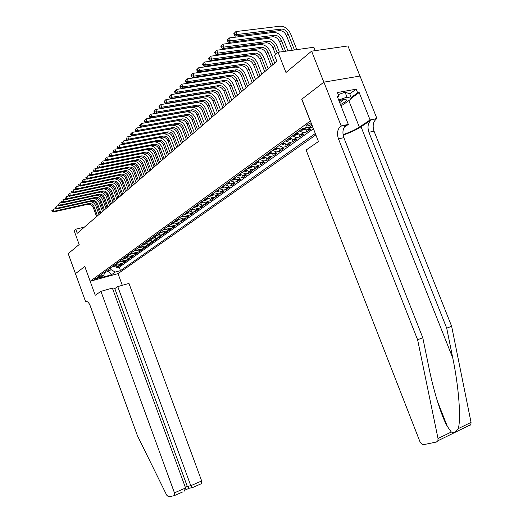<?xml version="1.0" encoding="UTF-8"?>
<svg xmlns="http://www.w3.org/2000/svg" width="523" height="523" viewBox="0 0 523 523"><rect width="100%" height="100%" fill="white"/><g stroke="black" fill="none" stroke-linecap="round" stroke-linejoin="round"><path stroke-width="0.78" d="M311.1 122.794L306.7 124.866L306.132 126.03C307.361 126.148 309.217 125.592 311.715 124.363M315.206 50.653L313.859 47.24L278.053 52.287L274.523 55.373L276.83 61.276L77.227 233.297L75.737 229.192L74.103 230.617L79.176 244.529L68.199 253.662L75.462 273.673L84.818 266.462L90.198 281.23L310.381 120.963M359.948 76.057L347.945 45.946L311.603 51.169L323.848 82.183L301.725 99.239L310.244 120.99M90.198 281.23L118.08 273.601L315.846 134.914M112.863 266.142L116.119 267.109L118.871 266.364L116.727 267.9L116.407 267.031M114.295 265.109L117.551 266.076L120.316 265.338L119.989 264.448M120.316 265.338L122.493 263.775L119.721 264.52L116.452 263.546M120.094 260.905L123.382 261.892L126.167 261.147L123.958 262.729L123.624 261.827M123.788 258.225L127.102 259.218L129.9 258.48L127.651 260.088L127.318 259.166M127.547 255.499L130.874 256.512L133.692 255.767L131.41 257.401L131.064 256.46M131.365 252.733L134.712 253.753L137.542 253.008L135.222 254.668L134.869 253.714M135.241 249.916L138.608 250.955L141.458 250.21L139.098 251.896L138.739 250.922M139.177 247.059L142.57 248.111L145.433 247.366L143.041 249.079L142.668 248.085M143.184 244.156L146.597 245.222L149.473 244.476L147.041 246.215L146.662 245.202M147.251 241.208L150.689 242.286L153.579 241.534L151.108 243.306L150.722 242.273M155.239 240.351L154.847 239.299L157.75 238.553L155.239 240.351L152.343 241.096L148.898 240.011M155.599 235.154L159.077 236.265L161.999 235.513L159.443 237.344L159.044 236.272M159.875 232.055L163.372 233.173L166.314 232.428L163.712 234.284L163.307 233.193M164.222 228.897L167.746 230.035L170.701 229.29L168.06 231.179L167.641 230.061M168.648 225.688L172.191 226.845L175.166 226.093L172.479 228.015L172.047 226.877M173.152 222.425L176.715 223.596L179.703 222.85L176.97 224.805L176.532 223.635M177.728 219.104L181.318 220.288L184.318 219.542L181.54 221.53L181.089 220.34M182.39 215.724L186.005 216.927L189.019 216.182L186.188 218.209L185.73 216.98M187.136 212.286L190.771 213.502L193.804 212.756L190.921 214.822L190.45 213.567M191.961 208.788L195.622 210.024L198.668 209.278L195.739 211.377L195.256 210.089M196.877 205.225L200.557 206.474L203.624 205.729L200.642 207.866L200.146 206.546M201.878 201.59L205.585 202.865L208.67 202.12L205.631 204.297L205.121 202.937M206.977 197.897L210.71 199.185L213.809 198.446L210.717 200.662L210.187 199.263M212.168 194.131L215.921 195.439L219.045 194.7L215.888 196.955L215.345 195.524M217.457 190.3L221.236 191.627L224.374 190.888L221.164 193.183L220.601 191.706M222.844 186.391L226.649 187.737L229.806 187.005L226.531 189.346L225.949 187.822M228.335 182.409L232.166 183.776L235.337 183.043L232.003 185.43L231.401 183.854M233.931 178.35L237.788 179.742L240.979 179.01L237.579 181.442L236.958 179.814M239.639 174.211L243.522 175.623L246.725 174.898L243.267 177.375L242.62 175.695M245.457 169.995L249.366 171.426L252.589 170.701L249.059 173.231L248.392 171.492M251.393 165.686L255.329 167.144L258.571 166.425L254.969 169.001L254.276 167.203M257.447 161.3L261.408 162.784L264.664 162.065L260.99 164.693L260.271 162.823M263.625 156.822L267.613 158.325L270.888 157.613L267.142 160.293L266.39 158.358M269.927 152.252L273.941 153.782L277.236 153.069L273.411 155.808L272.633 153.795M276.353 147.584L280.4 149.147L283.708 148.434L279.812 151.225L278.994 149.133M282.923 142.825L286.996 144.407L290.324 143.707L286.343 146.558L285.493 144.374M289.631 137.961L293.73 139.576L297.077 138.876L293.004 141.785L292.122 139.51M296.476 132.992L300.601 134.633L303.968 133.94L299.816 136.915L298.888 134.535M303.726 128.174L307.629 129.593L311.015 128.906L306.772 131.94L305.798 129.456M99.285 277.687L100.246 276.817L95.291 278.439L94.343 279.295L99.285 277.687L99.017 276.942M312.061 125.245L309.649 126.984L302.895 128.344L98.324 276.687L103.704 275.222L105.319 271.62M107.947 269.711L108.562 271.391L111.02 269.62L115.243 272.084L120.499 270.653L315.304 133.528M115.243 272.084L111.366 274.83L99.893 277.968L103.704 275.222M116.727 267.9L119.244 267.227L313.434 128.75M312.78 127.076L310.479 127.54L308.269 127.259M306.772 131.94L303.399 132.633L299.261 130.979M299.816 136.915L296.463 137.608L292.35 135.987M293.004 141.785L289.67 142.485L285.591 140.89M286.343 146.558L283.021 147.264L278.968 145.695M279.812 151.225L276.51 151.938L272.483 150.395M273.411 155.808L270.123 156.521L266.129 155.004M267.142 160.293L263.873 161.012L259.905 159.522M260.99 164.693L257.747 165.412L253.799 163.941M254.969 169.001L251.74 169.727L247.817 168.282M249.059 173.231L245.849 173.956L241.953 172.531M243.267 177.375L240.07 178.101L236.206 176.702M237.579 181.442L234.402 182.174L230.565 180.795M232.003 185.43L228.845 186.162L225.027 184.809M226.531 189.346L223.386 190.078L219.601 188.744M221.164 193.183L218.039 193.922L214.273 192.608M215.888 196.955L212.783 197.694L209.043 196.4M210.717 200.662L207.624 201.401L203.911 200.126M205.631 204.297L202.558 205.036L198.864 203.78M200.642 207.866L197.583 208.612L193.915 207.37M195.739 211.377L192.699 212.116L189.051 210.893M190.921 214.822L187.901 215.568L184.279 214.358M186.188 218.209L183.181 218.954L179.585 217.764M181.54 221.53L178.546 222.282L174.976 221.105M176.97 224.805L173.996 225.55L170.439 224.393M172.479 228.015L169.517 228.767L165.987 227.623M168.06 231.179L165.111 231.924L161.607 230.8M163.712 234.284L160.783 235.036L157.299 233.918M159.443 237.344L156.527 238.089L153.062 236.991M151.108 243.306L148.225 244.051L144.806 242.986M147.041 246.215L144.171 246.961L140.772 245.908M143.041 249.079L140.19 249.824L136.81 248.778M139.098 251.896L136.268 252.642L132.907 251.609M135.222 254.668L132.404 255.414L129.063 254.394M131.41 257.401L128.606 258.14L125.285 257.139M127.651 260.088L124.866 260.827L121.565 259.833M123.958 262.729L121.179 263.474L117.897 262.494M110.399 267.933L111.02 269.62M278.053 52.287L285.963 72.501L311.603 51.169M84.366 227.145L75.737 229.192M104.986 272.359L108.562 271.391L111.366 274.83M119.244 267.227L120.499 270.653M151.389 238.207L154.847 239.299L156.527 238.089M113.707 266.769L111.7 266.992M90.322 201.453C93.009 202.055 94.905 203.669 96.003 206.297L99.024 214.515M112.981 266.253L113.38 266.567M112.367 266.501L112.948 266.625M96.605 216.6L93.257 207.481C92.126 205.075 90.361 204.009 87.956 204.284L53.189 212.031L53.98 211.272L52.477 211.109L52.169 210.272L51.855 210.579L52.163 211.41L52.477 211.109M97.455 215.862L94.101 206.729C92.97 204.323 91.198 203.251 88.792 203.525L53.98 211.272L53.222 209.193L55.784 208.625M52.163 211.41L53.189 212.031M340.466 104.541L341.199 104.182C345.899 101.665 347.39 100.089 345.683 99.455C344.278 99.311 342.062 99.801 339.035 100.926M339.669 102.528L339.741 102.495C342.055 101.292 343.251 100.344 343.343 99.638M338.237 94.63L345.049 92.185L349.717 93.728L351.639 98.566L343.055 104.724L340.852 105.522M338.701 100.076L346.997 97.088L351.639 98.566M345.049 92.185L346.997 97.088M100.913 291.35L174.453 492.836L185.58 487.985L112.38 288.114L100.913 291.35L95.245 295.253L84.772 266.501L75.449 273.686L85.674 301.843L86.785 301.523M183.05 491.797L174.159 495.693L168.576 496.837L166.687 495.131L137.431 435.718L90.218 305.811C88.825 302.471 87.374 301.104 85.857 301.712L85.674 301.843M118.015 273.621L122.31 285.31M117.76 286.591L190.797 485.704L201.669 480.957L128.972 283.427L117.76 286.591L114.799 288.585L112.765 289.167M201.669 480.957L201.682 483.566L201.322 483.788M174.505 495.477L174.453 492.836M114.799 288.585L187.312 486.462L190.797 485.704L192.386 487.645M188.986 488.41L187.312 486.462L185.332 487.325M184.103 491.274L185.58 487.985M343.114 135.058C350.024 132.77 355.993 130.011 361.027 126.782L371.31 119.911L376.933 118.538L359.994 76.051L323.887 82.15L301.836 99.154L318.448 141.537L306.105 150.042L419.806 441.327C420.865 443.596 422.257 444.674 423.976 444.576L436.457 442.02L437.888 440.765L438.013 438.516L417.615 339.767L338.459 138.843C336.707 133.332 337.459 129.122 340.708 126.206L341.159 125.899L323.887 82.15M417.615 339.767L422.774 337.714L429.037 368.127C433.659 391.145 441.366 416.118 447.335 426.402L451.303 432.024C453.722 433.136 456.023 432.011 458.207 428.657C461.273 419.296 458.743 386.392 452.768 358.039L446.72 328.202L368.898 132.286C367.185 126.912 367.989 122.781 371.31 119.911M446.72 328.202L451.63 326.247L374.037 131.181C372.33 125.827 373.147 121.715 376.475 118.845M340.708 126.206L346.128 125.095C342.866 127.998 342.107 132.195 343.853 137.68L422.774 337.714M458.207 428.657L471.046 422.388L451.63 326.247M341.159 125.899L348.331 124.422L337.302 96.546L338.884 96.258L337.57 97.219M349.763 93.846L356.196 89.178L337.413 92.538L338.884 96.258M356.196 89.178L357.654 92.839L359.183 92.558L370.081 119.95L376.933 118.538M343.029 134.548C349.266 132.574 354.705 130.103 359.353 127.128L370.081 119.95M348.331 124.422L344.206 127.239M471.046 422.388L470.896 424.591L469.432 425.846M359.183 92.558L351.456 98.108M351.201 97.474L357.654 92.839M117.302 264.174L115.256 264.409M93.656 198.374C96.382 198.969 98.304 200.603 99.422 203.27L102.469 211.547M116.583 263.664L116.518 264.037L116.975 263.971M115.936 263.912L116.518 264.037M100.03 213.646L96.65 204.46C95.513 202.041 93.735 200.963 91.316 201.231L56.36 208.971L57.157 208.2L55.641 208.036L55.34 207.2L55.02 207.507L55.32 208.344L55.641 208.036M100.893 212.9L97.507 203.702C96.369 201.277 94.591 200.198 92.166 200.466L57.157 208.2L56.399 206.108L59.021 205.532M55.32 208.344L56.36 208.971M120.957 261.546L118.871 261.788M97.036 195.249C99.801 195.837 101.756 197.485 102.894 200.198L105.966 208.533M120.238 261.036L120.146 261.408L120.623 261.337M119.564 261.284L120.146 261.408M103.508 210.651L100.102 201.394C98.952 198.962 97.167 197.871 94.735 198.139L59.576 205.866L60.387 205.081L58.857 204.918L58.55 204.075L58.537 205.232L58.857 204.918M104.384 209.893L100.972 200.623C99.821 198.184 98.03 197.093 95.591 197.354L60.387 205.081L59.622 202.97L62.315 202.388M58.537 205.232L59.576 205.866M124.67 258.872L122.539 259.127M100.475 192.072C103.273 192.654 105.26 194.321 106.417 197.073L109.516 205.474M123.245 258.617L124.33 258.663M107.038 207.611L103.6 198.289C102.443 195.831 100.645 194.733 98.2 194.994L62.845 202.715L63.669 201.917L62.132 201.747L61.819 200.897L61.799 202.068L62.132 201.747M107.928 206.84L104.482 197.498C103.325 195.04 101.521 193.941 99.076 194.203L63.669 201.917L62.897 199.786L65.656 199.191M61.492 201.218L61.819 200.897M61.799 202.068L62.845 202.715M128.442 256.159L126.265 256.427M103.959 188.849C106.803 189.424 108.817 191.104 109.993 193.902L113.125 202.362M126.984 255.904L128.096 255.95M110.621 204.519L107.156 195.125C105.992 192.654 104.175 191.542 101.717 191.804L66.166 199.505L67.003 198.694L65.453 198.531L65.14 197.668L65.114 198.851L65.453 198.531M111.53 203.741L108.052 194.327C106.888 191.849 105.071 190.738 102.606 191L67.003 198.694L66.218 196.556L69.056 195.942M64.806 197.995L65.14 197.668M65.114 198.851L66.166 199.505M132.273 253.407L130.057 253.681M107.496 185.573C110.379 186.136 112.425 187.842 113.635 190.679L116.786 199.204M130.783 253.152L131.92 253.191M114.262 201.381L110.765 191.915C109.595 189.424 107.771 188.3 105.293 188.561L69.539 196.249L70.389 195.425L68.827 195.256L68.513 194.393L68.173 194.719L68.487 195.582L68.827 195.256M115.184 200.59L111.68 191.104C110.503 188.607 108.673 187.482 106.202 187.744L70.389 195.425L69.605 193.268L72.507 192.647M68.173 194.719L68.513 194.393M68.487 195.582L69.539 196.249M136.163 250.602L133.901 250.89M111.085 182.246C114.021 182.795 116.099 184.521 117.329 187.411L120.506 196.001M135.444 250.112L135.104 250.014M134.64 250.354L135.803 250.386M117.963 198.191L114.432 188.659C113.249 186.142 111.412 185.011 108.928 185.266L72.965 192.941L73.835 192.104L72.259 191.928L71.939 191.058L71.592 191.398L71.913 192.268L72.259 191.928M118.898 197.387L115.361 187.835C114.177 185.312 112.334 184.181 109.85 184.436L73.835 192.104L73.037 189.927L76.018 189.293M71.592 191.398L71.939 191.058M71.913 192.268L72.965 192.941M140.118 247.758L137.811 248.052M114.733 178.859C117.708 179.402 119.826 181.148 121.081 184.083L124.291 192.739M139.406 247.268L139.033 247.163M138.562 247.51L139.752 247.536M121.722 194.955L118.165 185.345C116.969 182.808 115.119 181.671 112.622 181.919L76.456 189.574L77.332 188.725L75.743 188.548L75.423 187.672L75.07 188.012L75.39 188.895L75.743 188.548M122.67 194.138L119.107 184.508C117.904 181.971 116.054 180.821 113.55 181.076L77.332 188.725L76.528 186.528L79.588 185.887M75.07 188.012L75.423 187.672M75.39 188.895L76.456 189.574M144.139 244.869L141.785 245.176M118.433 175.427C121.46 175.957 123.611 177.715 124.892 180.703L128.128 189.431M143.426 244.378L143.027 244.267M142.544 244.62L143.76 244.64M125.54 191.66L121.951 181.978C120.748 179.422 118.884 178.271 116.374 178.52L79.999 186.155L80.888 185.292L79.287 185.116L78.96 184.233L78.607 184.58L78.927 185.462L79.287 185.116M126.507 190.83L122.905 181.128C121.696 178.572 119.839 177.415 117.315 177.657L80.888 185.292L80.078 183.076L83.216 182.429M78.607 184.58L78.96 184.233M78.927 185.462L79.999 186.155M148.225 241.927L145.819 242.247M122.192 171.936C125.265 172.446 127.455 174.231 128.769 177.271L132.038 186.064M147.512 241.443L147.087 241.325M146.597 241.685L147.839 241.691M129.423 188.313L125.801 178.559C124.585 175.983 122.709 174.819 120.185 175.061L83.602 182.677L84.51 181.801L82.889 181.625L82.562 180.729L82.203 181.082L82.529 181.971L82.889 181.625M130.404 187.469L126.769 177.696C125.553 175.113 123.676 173.943 121.146 174.192L84.51 181.801L83.687 179.572L86.91 178.905M82.203 181.082L82.562 180.729M82.529 181.971L83.602 182.677M152.376 238.939L149.924 239.266M126.004 168.386C129.135 168.883 131.365 170.681 132.705 173.786L136.006 182.645M151.663 238.455L151.212 238.338M150.716 238.697L151.984 238.697M133.365 184.913L129.711 175.081C128.481 172.485 126.599 171.309 124.056 171.551L87.263 179.141L88.184 178.245L86.557 178.068L86.223 177.173L85.857 177.532L86.184 178.428L86.557 178.068M134.365 184.057L130.698 174.205C129.469 171.603 127.586 170.42 125.036 170.661L88.184 178.245L87.361 176.003L90.662 175.329M85.857 177.532L86.223 177.173M86.184 178.428L87.263 179.141M156.599 235.899L154.095 236.246M129.881 164.778C133.058 165.255 135.339 167.072 136.706 170.237L140.04 179.167M155.887 235.422L155.403 235.298M154.9 235.664L156.2 235.657M137.379 181.461L133.685 171.551C132.45 168.929 130.554 167.739 127.998 167.975L90.982 175.545L91.924 174.636L90.283 174.46L89.949 173.551L89.57 173.917L89.904 174.819L90.283 174.46M138.392 180.585L134.692 170.655C133.45 168.033 131.554 166.837 128.991 167.072L91.924 174.636L91.094 172.374L94.473 171.688M89.57 173.917L89.949 173.551M89.904 174.819L90.982 175.545M160.894 232.813L158.338 233.166M133.81 161.11C137.052 161.561 139.373 163.405 140.779 166.628L144.139 175.63M160.182 232.336L159.672 232.205M159.155 232.578L160.483 232.558M141.452 177.944L137.726 167.955C136.483 165.32 134.574 164.117 131.999 164.346L94.774 171.89L95.729 170.962L94.075 170.786L93.735 169.87L93.356 170.243L93.689 171.152L94.075 170.786M142.485 177.062L138.745 167.046C137.503 164.405 135.588 163.196 133.012 163.431L95.729 170.962L94.885 168.681L98.357 167.988M93.356 170.243L93.735 169.87M93.689 171.152L94.774 171.89M165.261 229.669L162.653 230.042M137.797 157.377C141.099 157.809 143.472 159.665 144.917 162.967L148.31 172.041M164.549 229.192L164.006 229.061M163.483 229.44L164.837 229.414M145.603 174.375L141.838 164.3C140.582 161.646 138.66 160.43 136.072 160.653L98.625 168.171L99.599 167.229L97.925 167.046L97.585 166.124L97.2 166.504L97.54 167.419L97.925 167.046M146.649 173.473L142.877 163.379C141.615 160.718 139.693 159.495 137.098 159.724L99.599 167.229L98.749 164.928L102.312 164.222M97.2 166.504L97.585 166.124M97.54 167.419L98.625 168.171M169.707 226.479L167.04 226.858M141.851 153.585C145.217 153.984 147.643 155.867 149.127 159.234L152.553 168.386M168.994 226.001L168.419 225.858M167.883 226.243L169.269 226.211M149.813 170.74L146.015 160.587C144.747 157.907 142.812 156.678 140.21 156.9L102.547 164.385L103.541 163.424L101.854 163.241L101.508 162.313L101.116 162.699L101.455 163.627L101.854 163.241M150.879 169.825L147.074 159.652C145.799 156.965 143.864 155.73 141.256 155.952L103.541 163.424L102.678 161.104L106.332 160.391M101.116 162.699L101.508 162.313M101.455 163.627L102.547 164.385M174.224 223.229L171.505 223.622M145.956 149.735C149.395 150.088 151.879 151.99 153.409 155.442L156.867 164.667M173.512 222.752L172.904 222.608M172.361 223.001L173.78 222.948M154.102 167.046L150.271 156.808C148.99 154.108 147.041 152.866 144.42 153.082L106.535 160.535L107.548 159.561L105.842 159.371L105.496 158.436L105.097 158.829L105.443 159.763L105.842 159.371M155.187 166.111L151.343 155.854C150.062 153.147 148.107 151.899 145.486 152.115L107.548 159.561L106.679 157.22L110.425 156.488M105.097 158.829L105.496 158.436M105.443 159.763L106.535 160.535M178.827 219.922L176.042 220.327M150.121 145.812C153.638 146.12 156.181 148.042 157.763 151.585L161.254 160.881M178.108 219.451L177.467 219.294M176.918 219.699L178.363 219.634M158.462 163.287L154.592 152.964C153.304 150.238 151.337 148.983 148.709 149.199L110.595 156.612L111.621 155.625L109.908 155.436L109.555 154.488L109.15 154.886L109.497 155.834L109.908 155.436M159.567 162.339L155.684 151.997C154.39 149.264 152.428 148.002 149.787 148.218L111.621 155.625L110.745 153.259L114.589 152.52M109.15 154.886L109.555 154.488M109.497 155.834L110.595 156.612M183.501 216.555L180.664 216.98M154.344 141.825C157.939 142.073 160.554 144.021 162.189 147.663L165.719 157.037M182.756 216.084L182.115 215.927M181.553 216.332L183.024 216.261M162.901 159.463L158.992 149.055C157.691 146.309 155.717 145.034 153.062 145.244L114.727 152.624L115.773 151.618L114.04 151.428L113.687 150.474L113.269 150.879L113.628 151.827L114.04 151.428M164.026 158.495L160.103 148.068C158.796 145.316 156.822 144.041 154.167 144.25L115.773 151.618L114.89 149.232L118.832 148.486M113.269 150.879L113.687 150.474M113.628 151.827L114.727 152.624M188.267 213.129L185.364 213.567M158.6 137.771C162.293 137.941 164.993 139.909 166.7 143.668L170.263 153.121M187.554 212.665L186.842 212.501M186.266 212.913L187.796 212.73M167.419 155.573L163.47 145.08C162.156 142.308 160.162 141.02 157.501 141.223L118.937 148.565L120.002 147.538L118.25 147.342L117.897 146.381L117.472 146.793L117.825 147.754L118.25 147.342M168.556 154.586L164.601 144.073C163.281 141.295 161.287 140.007 158.619 140.21L120.002 147.538L119.107 145.133L123.147 144.374M117.472 146.793L117.897 146.381M117.825 147.754L118.937 148.565M193.118 209.645L190.15 210.102M162.875 133.659C166.687 133.711 169.491 135.692 171.283 139.602L174.885 149.14M192.405 209.187L191.653 209.01M191.072 209.435L192.608 209.246M172.015 151.611L168.02 141.033C166.693 138.235 164.693 136.934 162.012 137.131L123.219 144.426L124.304 143.38L122.539 143.191L122.179 142.217L121.748 142.642L122.107 143.609L122.539 143.191M173.172 150.611L169.171 140.007C167.844 137.203 165.837 135.902 163.156 136.098L124.304 143.38L123.402 140.962L127.547 140.19M121.748 142.642L122.179 142.217M122.107 143.609L123.219 144.426M198.054 206.101L196.347 206.696L195.02 206.565M166.902 129.527C170.943 129.266 173.956 131.247 175.95 135.47L179.585 145.08M197.204 205.624L196.55 205.461M195.955 205.892L197.517 205.768M176.689 147.584L172.655 136.908C171.322 134.091 169.302 132.77 166.608 132.966L127.579 140.216L128.684 139.151L126.906 138.955L126.54 137.98L126.102 138.405L126.468 139.386L126.906 138.955M177.872 146.564L173.832 135.869C172.492 133.038 170.472 131.724 167.772 131.914L128.684 139.151L127.775 136.706L132.025 135.928L133.149 134.842L131.351 134.646L130.985 133.659L130.534 134.097L130.907 135.078L131.351 134.646M126.102 138.405L126.54 137.98M126.468 139.386L127.579 140.216M203.081 202.486L201.316 203.101L199.982 202.97M130.534 134.097L132.227 132.378L171.564 125.252C175.63 124.984 178.683 126.984 180.71 131.26L184.377 140.955M202.381 202.035L201.538 201.845M200.93 202.283L202.499 202.081M181.448 143.479L177.375 132.718C176.029 129.867 173.996 128.54 171.283 128.723L132.025 135.928L130.907 135.078M182.651 142.439L178.572 131.652C177.219 128.802 175.185 127.468 172.466 127.651L133.149 134.842L132.227 132.378L130.985 133.659M208.2 198.805L206.376 199.446L205.029 199.309M135.052 129.704L135.424 130.698L135.882 130.253L135.509 129.259L135.052 129.704L136.764 127.965L176.336 120.898C180.428 120.636 183.501 122.657 185.547 126.971L189.254 136.751M207.513 198.374L206.611 198.158M205.997 198.609L207.605 198.439M186.299 139.301L182.181 128.442C180.821 125.572 178.774 124.226 176.048 124.409L136.549 131.561L137.693 130.456L135.882 130.253M187.522 138.242L183.396 127.364C182.03 124.487 179.984 123.134 177.251 123.317L137.693 130.456L136.764 127.965L135.509 129.259M135.424 130.698L136.549 131.561M213.41 195.059L211.527 195.72L210.174 195.582M139.654 125.226L140.033 126.233L140.497 125.782L140.125 124.775L139.654 125.226L141.387 123.474L181.2 116.459C185.319 116.204 188.411 118.25 190.477 122.604L194.223 132.469M211.161 194.863L212.756 194.654L211.789 194.412M191.235 135.045L187.077 124.095C185.698 121.199 183.638 119.832 180.899 120.009L141.164 127.109L142.328 125.984L140.497 125.782M192.484 133.973L188.313 122.997C186.933 120.094 184.867 118.728 182.122 118.898L142.328 125.984L141.387 123.474L140.125 124.775M140.033 126.233L141.164 127.109M218.725 191.241L216.77 191.928L215.411 191.784M144.348 120.669L144.727 121.682L145.204 121.218L144.825 120.205L144.348 120.669L146.1 118.891L186.149 111.935C190.294 111.693 193.405 113.766 195.491 118.159L199.283 128.109M216.417 191.052L218.032 190.836L217.058 190.588M196.262 130.711L192.059 119.669C190.673 116.74 188.594 115.361 185.835 115.531L145.858 122.572L147.048 121.421L145.204 121.218M197.531 129.619L193.32 118.544C191.928 115.616 189.849 114.23 187.084 114.4L147.048 121.421L146.1 118.891L144.825 120.205M144.727 121.682L145.858 122.572M224.138 187.352L222.118 188.058L220.745 187.914M149.127 116.021L149.513 117.041L149.996 116.57L149.611 115.55L149.127 116.021L150.899 114.223L191.196 107.333C195.367 107.097 198.498 109.196 200.603 113.628L204.434 123.67M221.772 187.169L223.399 186.953L222.425 186.698M201.381 126.298L197.138 115.152C195.733 112.203 193.647 110.811 190.869 110.968L150.65 117.95L151.86 116.779L149.996 116.57M202.676 125.187L198.42 114.014C197.014 111.053 194.922 109.653 192.137 109.817L151.86 116.779L150.899 114.223L149.611 115.55M149.513 117.041L150.65 117.95M229.656 183.39L227.564 184.122L226.184 183.965M154.004 111.281L154.39 112.314L154.886 111.83L154.494 110.804L154.004 111.281L155.795 109.464L196.334 102.639C200.531 102.416 203.689 104.541 205.814 109.013L209.684 119.146M227.23 183.207L228.878 182.985L227.891 182.73M206.598 121.8L202.309 110.556C200.891 107.581 198.786 106.169 195.994 106.319L155.534 113.236L156.769 112.04L154.886 111.83M207.919 120.663L203.617 109.392C202.198 106.411 200.087 104.992 197.289 105.143L156.769 112.04L155.795 109.464L154.494 110.804M154.39 112.314L155.534 113.236M235.278 179.35L233.114 180.108L231.728 179.945M158.972 106.45L159.365 107.49L159.868 106.999L159.476 105.96L158.972 106.45L160.79 104.607L201.577 97.853C205.794 97.644 208.978 99.795 211.122 104.312L215.038 114.53M232.794 179.173L234.454 178.951L233.467 178.683M211.92 117.217L207.579 105.875C206.147 102.868 204.029 101.436 201.218 101.586L160.509 108.431L161.77 107.215L159.868 106.999M213.266 116.06L208.912 104.685C207.481 101.671 205.356 100.239 202.538 100.383L161.77 107.215L160.79 104.607L159.476 105.96M159.365 107.49L160.509 108.431M241.011 175.238L238.776 176.016L237.377 175.852M164.045 101.521L164.438 102.573L164.954 102.077L164.555 101.024L164.045 101.521L165.876 99.658L206.912 92.983C211.161 92.78 214.365 94.964 216.535 99.514L220.49 109.837M238.468 175.061L240.142 174.832L239.155 174.564M217.339 112.55L212.953 101.096C211.508 98.063 209.37 96.618 206.546 96.755L165.588 103.528L166.87 102.286L164.954 102.077M218.712 111.366L214.312 99.893C212.861 96.847 210.723 95.395 207.893 95.532L166.87 102.286L165.876 99.658L164.555 101.024M164.438 102.573L165.588 103.528M246.856 171.034L244.542 171.845L243.143 171.675M169.21 96.493L169.615 97.559L170.138 97.049L169.733 95.99L169.21 96.493L171.073 94.611L212.358 88.014C216.627 87.825 219.856 90.034 222.046 94.63L226.047 105.045M244.248 170.871L245.941 170.629L244.947 170.361M222.863 107.79L218.431 96.232C216.967 93.166 214.816 91.702 211.972 91.832L170.766 98.527L172.074 97.265L170.138 97.049M224.262 106.581L219.817 95.003C218.353 91.93 216.195 90.459 213.345 90.59L172.074 97.265L171.073 94.611L169.733 95.99M169.615 97.559L170.766 98.527M252.812 166.752L250.425 167.589L249.013 167.412M174.486 91.368L174.891 92.44L175.427 91.924L175.022 90.852L174.486 91.368L176.369 89.459L217.908 82.948C222.203 82.771 225.459 85.007 227.675 89.649L231.715 100.154M250.144 166.595L251.851 166.353L250.857 166.079M228.499 102.933L224.014 91.27C222.536 88.178 220.366 86.694 217.509 86.818L176.048 93.427L177.389 92.14L175.427 91.924M229.924 101.704L225.426 90.015C223.949 86.916 221.772 85.426 218.908 85.543L177.389 92.14L176.369 89.459L175.022 90.852M174.891 92.44L176.048 93.427M258.878 162.378L256.427 163.248L255.008 163.071M179.873 86.138L180.278 87.217L180.827 86.687L180.415 85.609L179.873 86.138L181.775 84.203L223.569 77.777C227.891 77.62 231.173 79.882 233.408 84.569L237.494 95.173M256.159 162.235L257.885 161.98L256.885 161.705M234.239 97.984L229.702 86.21C228.218 83.085 226.028 81.581 223.151 81.699L181.442 88.224L182.802 86.91L180.827 86.687M235.696 96.729L231.146 84.929C229.649 81.797 227.466 80.287 224.583 80.405L182.802 86.91L181.775 84.203L180.415 85.609M180.278 87.217L181.442 88.224M265.063 157.913L262.546 158.822L261.114 158.639M185.364 80.797L185.783 81.889L186.338 81.346L185.92 80.254L185.364 80.797L187.293 78.836L229.342 72.507C233.696 72.357 236.997 74.652 239.253 79.385L243.391 90.093M262.291 157.783L264.037 157.528L263.036 157.246M240.096 92.931L235.513 81.045C234.003 77.894 231.807 76.371 228.911 76.476L186.94 82.915L188.332 81.568L186.338 81.346M241.58 91.656L236.984 79.744C235.474 76.58 233.265 75.05 230.368 75.155L188.332 81.568L187.293 78.836L185.92 80.254M185.783 81.889L186.94 82.915M271.378 153.357L268.796 154.305L267.351 154.115M190.973 75.345L191.392 76.443L191.961 75.894L191.542 74.789L190.973 75.345L192.928 73.357L235.239 67.127C239.612 66.996 242.94 69.317 245.222 74.103L249.406 84.909M268.554 153.246L270.313 152.984L269.312 152.696M246.078 87.779L241.436 75.783C239.913 72.599 237.697 71.056 234.781 71.148L192.556 77.489L193.981 76.116L191.961 75.894M247.588 86.478L242.934 74.449C241.41 71.259 239.188 69.709 236.272 69.801L193.981 76.116L192.928 73.357L191.542 74.789M191.392 76.443L192.556 77.489M277.818 148.702L275.163 149.696L273.719 149.5M196.7 69.775L197.125 70.886L197.707 70.324L197.276 69.213L196.7 69.775L198.681 67.768L241.247 61.636C245.653 61.524 249.007 63.878 251.308 68.703L255.544 79.62M274.941 148.61L276.719 148.342L275.719 148.048M252.178 82.523L247.484 70.409C245.941 67.192 243.711 65.63 240.776 65.715L198.289 71.958L199.747 70.553L197.707 70.324M253.72 81.196L249.013 69.049C247.471 65.826 245.228 64.257 242.293 64.342L199.747 70.553L198.681 67.768L197.276 69.213M197.125 70.886L198.289 71.958M284.401 143.956L281.668 144.995L280.217 144.786M202.545 64.087L202.976 65.212L203.571 64.643L203.14 63.512L202.545 64.087L204.552 62.054L247.386 56.039C251.811 55.935 255.191 58.321 257.525 63.198L261.814 74.22M281.466 143.884L283.263 143.603L282.257 143.309M258.401 77.162L253.648 64.93C252.093 61.681 249.844 60.093 246.895 60.171L204.147 66.303L205.631 64.872L203.571 64.643M259.977 75.802L255.211 63.538C253.655 60.282 251.4 58.694 248.445 58.766L205.631 64.872L204.552 62.054L203.14 63.512M202.976 65.212L204.147 66.303M291.115 139.111L288.31 140.19L286.846 139.981M208.52 58.282L208.958 59.419L209.566 58.831L209.128 57.693L208.52 58.282L210.553 56.223L253.648 50.319C258.107 50.234 261.513 52.653 263.867 57.582L268.207 68.709M288.121 139.053L289.938 138.765L288.931 138.471M264.756 71.684L259.944 59.334C258.375 56.053 256.107 54.438 253.139 54.503L210.128 60.524L211.645 59.066L209.566 58.831M266.364 70.298L261.539 57.916C259.964 54.621 257.695 53.013 254.721 53.071L211.645 59.066L210.553 56.223L209.128 57.693M208.958 59.419L210.128 60.524M297.973 134.156L295.096 135.287L293.619 135.065M214.626 52.346L215.071 53.496L215.685 52.895L215.247 51.744L214.626 52.346L216.685 50.26L260.049 44.475C264.527 44.409 267.959 46.867 270.345 51.842L274.732 63.087M294.92 134.123L295.652 134.346L296.757 133.829L295.75 133.522M271.241 66.094L266.377 53.614C264.788 50.3 262.5 48.672 259.519 48.724L216.241 54.627L217.79 53.13L215.685 52.895M272.888 64.675L268.005 52.169C266.41 48.848 264.122 47.207 261.134 47.26L217.79 53.13L216.685 50.26L215.247 51.744M215.071 53.496L216.241 54.627M304.981 129.103L302.026 130.273L300.535 130.05M220.863 46.279L221.314 47.443L221.948 46.828L221.497 45.664L220.863 46.279L222.955 44.167L266.58 38.512C271.091 38.467 274.549 40.957 276.961 45.985L279.354 52.104M301.869 129.083L302.601 129.312L303.726 128.782L302.712 128.475M275.556 54.47L272.941 47.783C271.339 44.429 269.031 42.775 266.03 42.821L222.491 48.593L224.073 47.063L221.948 46.828M277.229 53.006L274.608 46.305C272.993 42.945 270.685 41.284 267.678 41.324L224.073 47.063L222.955 44.167L221.497 45.664M221.314 47.443L222.491 48.593M227.244 40.081L227.695 41.252L228.342 40.624L227.891 39.454L227.244 40.081L229.362 37.937L273.254 32.419C277.791 32.393 281.276 34.917 283.714 39.996L287.99 50.888M283.453 51.522L279.648 41.82C278.027 38.434 275.706 36.76 272.679 36.787L228.878 42.428L230.493 40.866L228.342 40.624M285.63 51.221L281.348 40.31C279.72 36.917 277.393 35.231 274.366 35.257L230.493 40.866L229.362 37.937L227.891 39.454M227.695 41.252L228.878 42.428M233.768 33.74L234.226 34.923L234.886 34.283L234.428 33.099L233.768 33.74L235.912 31.563L280.073 26.196C284.643 26.183 288.153 28.745 290.618 33.884L296.816 49.639M292.22 50.286L286.499 35.727C284.858 32.308 282.518 30.609 279.478 30.622L235.409 36.126L237.063 34.531L234.886 34.283M294.442 49.979L288.238 34.185C286.591 30.759 284.244 29.046 281.204 29.059L237.063 34.531L235.912 31.563L234.428 33.099M234.226 34.923L235.409 36.126M117.551 266.076L116.119 267.109M310.479 127.54L307.629 129.593M303.399 132.633L300.601 134.633M296.463 137.608L293.73 139.576M289.67 142.485L286.996 144.407M283.021 147.264L280.4 149.147M276.51 151.938L273.941 153.782M270.123 156.521L267.613 158.325M263.873 161.012L261.408 162.784M257.747 165.412L255.329 167.144M251.74 169.727L249.366 171.426M245.849 173.956L243.522 175.623M240.07 178.101L237.788 179.742M234.402 182.174L232.166 183.776M228.845 186.162L226.649 187.737M223.386 190.078L221.236 191.627M218.039 193.922L215.921 195.439M212.783 197.694L210.71 199.185M207.624 201.401L205.585 202.865M202.558 205.036L200.557 206.474M197.583 208.612L195.622 210.024M192.699 212.116L190.771 213.502M187.901 215.568L186.005 216.927M183.181 218.954L181.318 220.288M178.546 222.282L176.715 223.596M173.996 225.55L172.191 226.845M169.517 228.767L167.746 230.035M165.111 231.924L163.372 233.173M160.783 235.036L159.077 236.265M152.343 241.096L150.689 242.286M148.225 244.051L146.597 245.222M144.171 246.961L142.57 248.111M140.19 249.824L138.608 250.955M136.268 252.642L134.712 253.753M132.404 255.414L130.874 256.512M128.606 258.14L127.102 259.218M124.866 260.827L123.382 261.892M121.179 263.474L119.721 264.52M99.913 276.778L100.043 277.138M112.922 267.044L113.484 266.638M93.257 207.481L94.101 206.729M87.956 204.284L88.792 203.525M85.857 301.712L86.596 301.503L85.85 301.719M452.768 358.039L361.027 126.782M368.898 132.286L374.037 131.181M343.853 137.68L338.459 138.843M438.013 438.516L451.303 432.024M348.828 100.586L359.353 127.128M116.492 264.461L117.074 264.043M96.65 204.46L97.507 203.702M91.316 201.231L92.166 200.466M120.113 261.846L120.721 261.402M100.102 201.394L100.972 200.623M94.735 198.139L95.591 197.354M123.788 259.186L124.422 258.728M103.6 198.289L104.482 197.498M98.2 194.994L99.076 194.203M123.67 258.31L123.833 258.741M127.527 256.486L128.181 256.009M107.156 195.125L108.052 194.327M101.717 191.804L102.606 191M127.416 255.597L127.573 256.035M131.319 253.74L132.005 253.243M110.765 191.915L111.68 191.104M105.293 188.561L106.202 187.744M131.214 252.838L131.378 253.282M135.176 250.955L135.888 250.439M114.432 188.659L115.361 187.835M108.928 185.266L109.85 184.436M135.078 250.04L135.241 250.484M139.092 248.124L139.831 247.588M118.165 185.345L119.107 184.508M112.622 181.919L113.55 181.076M139 247.196L139.164 247.641M143.073 245.241L143.838 244.686M121.951 181.978L122.905 181.128M116.374 178.52L117.315 177.657M142.988 244.3L143.152 244.751M147.113 242.319L147.911 241.744M125.801 178.559L126.769 177.696M120.185 175.061L121.146 174.192M147.035 241.365L147.205 241.822M151.225 239.344L152.056 238.743M129.711 175.081L130.698 174.205M124.056 171.551L125.036 170.661M151.154 238.377L151.33 238.834M155.409 236.324L156.266 235.703M133.685 171.551L134.692 170.655M127.998 167.975L128.991 167.072M155.344 235.337L155.514 235.801M159.659 233.251L160.548 232.604M137.726 167.955L138.745 167.046M131.999 164.346L133.012 163.431M159.6 232.251L159.777 232.722M163.98 230.127L164.902 229.453M141.838 164.3L142.877 163.379M136.072 160.653L137.098 159.724M163.934 229.113L164.104 229.584M168.373 226.943L169.334 226.25M146.015 160.587L147.074 159.652M140.21 156.9L141.256 155.952M168.334 225.916L168.511 226.394M172.845 223.713L173.839 222.994M150.271 156.808L151.343 155.854M144.42 153.082L145.486 152.115M172.812 222.667L172.995 223.151M177.395 220.425L178.421 219.68M154.592 152.964L155.684 151.997M148.709 149.199L149.787 148.218M177.369 219.366L177.552 219.85M182.024 217.078L183.089 216.306M158.992 149.055L160.103 148.068M153.062 145.244L154.167 144.25M182.011 216.006L182.194 216.489M186.731 213.672L187.835 212.874M163.47 145.08L164.601 144.073M157.501 141.223L158.619 140.21M186.731 212.58L186.914 213.07M191.523 210.207L192.667 209.377M168.02 141.033L169.171 140.007M162.012 137.131L163.156 136.098M191.529 209.095L191.719 209.592M196.406 206.677L197.589 205.82M172.655 136.908L173.832 135.869M166.608 132.966L167.772 131.914M196.419 205.552L196.609 206.049M201.368 203.081L202.597 202.198M177.375 132.718L178.572 131.652M171.283 128.723L172.466 127.651M201.401 201.943L201.59 202.447M206.428 199.426L207.703 198.505M182.181 128.442L183.396 127.364M176.048 124.409L177.251 123.317M206.467 198.269L206.663 198.773M211.58 195.7L212.9 194.752M187.077 124.095L188.313 122.997M180.899 120.009L182.122 118.898M211.632 194.523L211.828 195.033M216.829 191.908L218.189 190.921M192.059 119.669L193.32 118.544M185.835 115.531L187.084 114.4M216.888 190.705L217.091 191.222M222.177 188.038L223.583 187.018M197.138 115.152L198.42 114.014M190.869 110.968L192.137 109.817M222.249 186.822L222.452 187.345M227.623 184.103L229.081 183.043M202.309 110.556L203.617 109.392M195.994 106.319L197.289 105.143M227.708 182.86L227.91 183.39M233.173 180.089L234.683 178.99M207.579 105.875L208.912 104.685M201.218 101.586L202.538 100.383M233.278 178.827L233.48 179.356M238.834 175.996L240.397 174.865M212.953 101.096L214.312 99.893M206.546 96.755L207.893 95.532M238.946 174.715L239.155 175.251M244.601 171.819L246.222 170.648M218.431 96.232L219.817 95.003M211.972 91.832L213.345 90.59M244.731 170.518L244.941 171.06M250.484 167.569L252.164 166.353M224.014 91.27L225.426 90.015M217.509 86.818L218.908 85.543M250.628 166.242L250.837 166.791M256.486 163.228L258.218 161.973M229.702 86.21L231.146 84.929M223.151 81.699L224.583 80.405M256.649 161.882L256.858 162.431M262.611 158.802L264.403 157.501M235.513 81.045L236.984 79.744M228.911 76.476L230.368 75.155M262.781 157.43L262.997 157.985M268.855 154.285L270.711 152.945M241.436 75.783L242.934 74.449M234.781 71.148L236.272 69.801M269.044 152.886L269.267 153.448M275.229 149.676L277.151 148.284M247.484 70.409L249.013 69.049M240.776 65.715L242.293 64.342M275.438 148.251L275.66 148.82M281.734 144.969L283.721 143.531M253.648 64.93L255.211 63.538M246.895 60.171L248.445 58.766M281.962 143.524L282.185 144.093M288.376 140.171L290.435 138.68M259.944 59.334L261.539 57.916M253.139 54.503L254.721 53.071M288.624 138.693L288.846 139.268M295.162 135.261L297.293 133.725M266.377 53.614L268.005 52.169M259.519 48.724L261.134 47.26M295.423 133.757L295.652 134.346M302.085 130.253L304.294 128.658M272.941 47.783L274.608 46.305M266.03 42.821L267.678 41.324M302.372 128.723L302.601 129.312M279.648 41.82L281.348 40.31M272.679 36.787L274.366 35.257M286.499 35.727L288.238 34.185M279.478 30.622L281.204 29.059M305.962 125.585L306.132 126.03M345.213 99.422L345.683 99.455M201.682 483.566L192.32 487.671M188.672 488.364L192.163 487.626M185.371 489.927L188.836 488.41M447.335 426.402L437.306 400.925M437.888 440.765L470.896 424.591"/></g></svg>
